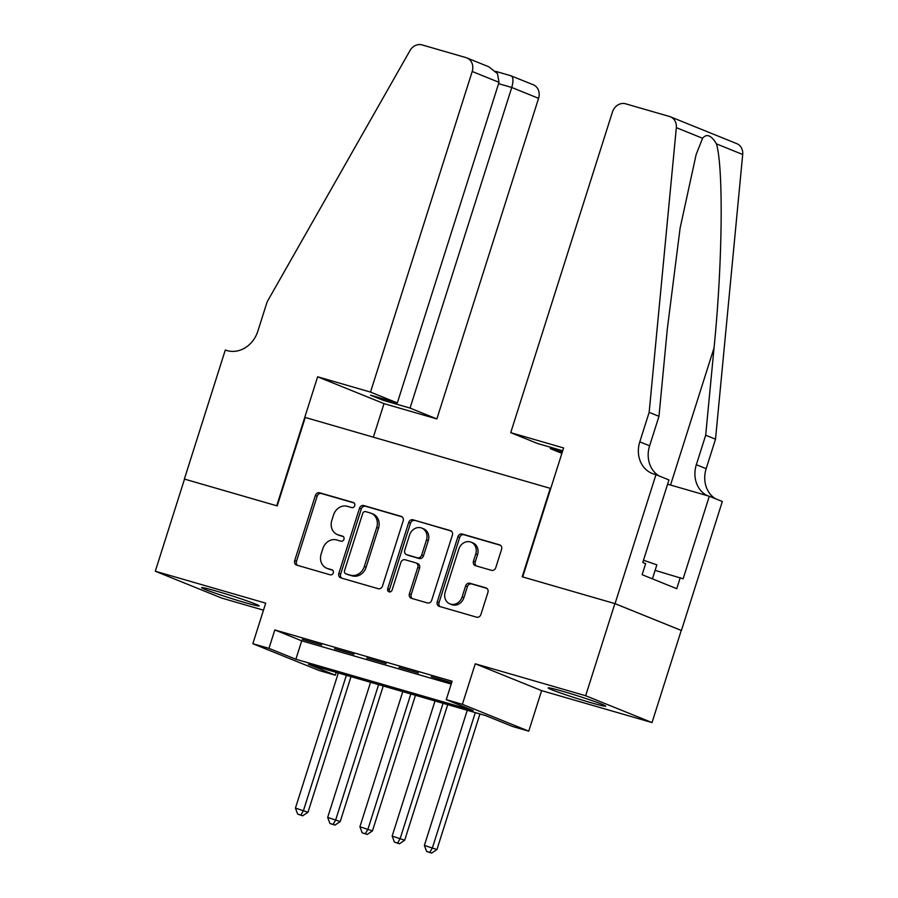 <?xml version="1.0" encoding="UTF-8"?>
<svg xmlns="http://www.w3.org/2000/svg" width="898" height="898" viewBox="0 0 898 898"><rect width="100%" height="100%" fill="white"/><g stroke="black" fill="none" stroke-linecap="round" stroke-linejoin="round"><path stroke-width="1.35" d="M354.699 505.686A2.66 2.301 -68 0 0 353.296 502.51L319.666 492.789A3.794 3.289 -68 0 0 315.355 495.494L294.701 560.599A3.794 3.289 -68 0 0 296.722 565.134L330.341 574.855A2.66 2.301 -68 0 0 331.946 569.792L327.602 568.535A12.157 10.529 -68 0 1 326.715 568.232A12.157 10.529 -68 0 1 321.147 554.032L322.865 548.599A12.157 10.529 -68 0 1 336.66 539.956L341.016 541.213A2.66 2.301 -68 0 0 342.621 536.151L338.265 534.894A12.157 10.529 -68 0 1 337.379 534.591A12.157 10.529 -68 0 1 331.811 520.391L333.54 514.969A12.157 10.529 -68 0 1 347.335 506.315L351.679 507.583A2.66 2.301 -68 0 0 354.699 505.686M562.934 691.37A30.184 1.347 -162.4 0 0 548.162 687.902A30.184 1.347 -162.4 0 0 590.918 702.685A30.184 1.347 -162.4 0 0 605.701 706.154A30.184 1.347 -162.4 0 0 562.934 691.37M216.396 591.109A30.184 1.347 -162.4 0 0 201.612 587.64A30.184 1.347 -162.4 0 0 244.379 602.423A30.184 1.347 -162.4 0 0 259.163 605.892A30.184 1.347 -162.4 0 0 216.396 591.109M491.464 570.331A3.794 3.289 -68 0 0 495.775 567.626L501.578 549.363A3.794 3.289 -68 0 0 499.557 544.828L462.223 534.029A3.794 3.289 -68 0 0 457.901 536.735L437.259 601.84A3.794 3.289 -68 0 0 439.268 606.375L476.602 617.173A3.794 3.289 -68 0 0 480.924 614.468L487.917 592.411A3.794 3.289 -68 0 0 485.897 587.876L469.923 583.251A3.794 3.289 -68 0 0 465.613 585.956L462.144 596.901A10.159 8.8 -68 0 1 449.864 603.871A10.159 8.8 -68 0 1 445.206 591.995L458.811 549.138A10.159 8.8 -68 0 1 471.08 542.168A10.159 8.8 -68 0 1 475.738 554.032L473.471 561.171A3.794 3.289 -68 0 0 475.491 565.706L491.464 570.331M446.261 699.665L462.38 704.324L528.754 731.163L512.635 726.504L485.728 715.627L308.429 664.329L335.336 675.206L319.217 670.548L252.843 643.709L268.962 648.367L295.869 659.244L473.167 710.543L446.261 699.665L452.109 681.234L274.81 629.936L268.962 648.367M252.843 643.709L265.707 603.164L155.298 571.229L184.517 479.094L277.201 505.911L305.253 417.469L550.25 488.344L522.198 576.797L614.872 603.602L585.653 695.737L475.244 663.79L462.38 704.324M403.168 520.896A3.794 3.289 -68 0 0 401.148 516.361L363.813 505.563A3.794 3.289 -68 0 0 359.503 508.257L338.849 573.373A3.794 3.289 -68 0 0 340.858 577.897L378.204 588.706A3.794 3.289 -68 0 0 382.514 586.001L403.168 520.896M413.013 519.796L450.358 530.595A3.794 3.289 -68 0 1 452.368 535.129L431.714 600.234A3.794 3.289 -68 0 1 427.403 602.94L411.43 598.315A3.794 3.289 -68 0 1 409.409 593.78L417.783 567.379A3.794 3.289 -68 0 0 415.763 562.844L405.166 559.78A3.794 3.289 -68 0 0 400.856 562.485L392.134 589.975A2.66 2.301 -68 0 1 387.7 588.684L408.702 522.49A3.794 3.289 -68 0 1 413.013 519.796L451.301 531.077M614.872 603.602L681.245 630.441L652.027 722.576L585.653 695.737M155.298 571.229L221.671 598.068L263.484 610.169M321.664 644.989L302.323 639.398L321.664 644.989M353.902 654.316L334.561 648.726L353.902 654.316M386.14 663.644L366.799 658.054L386.14 663.644M418.378 672.972L399.026 667.382L418.378 672.972M274.81 629.936L301.717 640.824L451.211 684.074M451.638 682.716L431.264 676.699L451.526 683.075M475.244 663.79L541.617 690.629L652.027 722.576M541.617 690.629L528.754 731.163M336.234 672.366L335.336 675.206M301.717 640.824L295.869 659.244M337.379 534.591L339.175 535.309A12.157 10.529 -68 0 0 340.061 535.623L338.265 534.894M343.395 536.589L340.061 535.623M326.715 568.232L328.511 568.95A12.157 10.529 -68 0 0 329.386 569.265L327.602 568.535M332.731 570.23L329.386 569.265M354.07 502.947L321.462 493.518A3.794 3.289 -68 0 0 317.151 496.212L296.497 561.329A3.794 3.289 -68 0 0 297.564 565.381M402.102 516.844L365.609 506.281A3.794 3.289 -68 0 0 361.299 508.986L340.645 574.091A3.794 3.289 -68 0 0 341.711 578.144M365.688 511.624A2.66 2.301 -68 0 0 362.669 513.521L344.54 570.668A2.66 2.301 -68 0 0 345.954 573.844L350.534 575.169A12.157 10.529 -68 0 0 364.33 566.526L376.722 527.463A12.157 10.529 -68 0 0 371.155 513.263A12.157 10.529 -68 0 0 370.279 512.96L365.688 511.624M347.369 574.417A2.66 2.301 -68 0 0 347.739 574.574L345.954 573.844M371.155 513.263L372.951 513.993A12.157 10.529 -68 0 1 378.518 528.181L366.126 567.255A12.157 10.529 -68 0 1 352.33 575.899L347.739 574.574M417.559 563.574A3.794 3.289 -68 0 1 419.579 568.108L411.205 594.51A3.794 3.289 -68 0 0 412.272 598.562M414.809 520.514A3.794 3.289 -68 0 0 410.498 523.22L389.496 589.414A2.66 2.301 -68 0 0 389.912 591.928M426.471 539.979A10.159 8.8 -68 0 0 421.824 528.114A10.159 8.8 -68 0 0 409.544 535.085L404.762 550.182A3.794 3.289 -68 0 0 406.772 554.717L417.379 557.781A3.794 3.289 -68 0 0 421.69 555.076L426.471 539.979L428.267 540.708A10.159 8.8 -68 0 0 423.62 528.832L421.824 528.114M408.029 555.222A3.794 3.289 -68 0 0 408.568 555.435L406.772 554.717M428.267 540.708L423.474 555.806A3.794 3.289 -68 0 1 419.164 558.511L408.568 555.435M471.08 542.168L472.876 542.886A10.159 8.8 -68 0 1 477.534 554.762L475.267 561.901A3.794 3.289 -68 0 0 476.333 565.953M449.864 603.871L451.66 604.59A10.159 8.8 -68 0 0 463.929 597.619L462.144 596.901M486.851 588.358L471.719 583.981A3.794 3.289 -68 0 0 467.409 586.675L463.929 597.619M500.512 545.311L464.008 534.759A3.794 3.289 -68 0 0 459.697 537.453L439.043 602.569A3.794 3.289 -68 0 0 440.11 606.621M338.31 672.972L295.442 808.099L307.992 812.252L351.006 676.643M300.909 815.07L297.687 814.138L302.705 815.799L300.909 815.07L303.502 810.434L346.37 675.307M297.687 814.138L295.442 808.099M307.992 812.252L302.705 815.799M652.419 578.851L656.853 564.853L643.484 560.229M370.504 392.089L472.202 71.481A11.607 10.058 -68 0 0 466.881 57.921A11.607 10.058 -68 0 0 466.04 57.629L422.038 44.9A11.607 10.058 -68 0 0 409.982 50.591L267.144 301.84L257.793 331.317A27.086 23.46 112 0 1 227.048 350.59L225.275 350.074L184.359 479.049L276.719 505.776L317.634 376.79L370.504 392.089L397.32 402.933L370.56 395.187L383.3 400.34L410.049 408.085L436.866 418.928L538.576 98.331L511.759 87.476L498.592 83.671M410.049 408.085L511.759 87.476C513.6 80.775 513.33 76.88 510.973 75.802L533.255 84.76A11.607 10.058 112 0 1 538.576 98.331M373.366 437.169L384.007 403.629L436.866 418.928M317.634 376.79L384.007 403.629M397.32 402.933L499.019 82.324L472.202 71.481M383.3 400.34L383.727 399.004M466.881 57.921L488.793 66.789L497.492 73.636L499.019 82.324M510.726 432.656L612.425 112.059A11.607 10.058 -68 0 1 625.603 103.798L669.605 116.527A11.607 10.058 -68 0 1 670.458 116.819A11.607 10.058 -68 0 1 676.329 127.651L649.153 412.35L639.791 441.838A27.086 23.46 -68 0 0 652.206 473.482A27.086 23.46 -68 0 0 654.182 474.155L655.955 474.672L615.04 603.647L522.681 576.931L563.596 447.956L510.726 432.656L537.543 443.5L562.698 450.785M670.458 116.819L736.831 143.658A11.607 10.058 112 0 1 742.702 154.49L715.515 439.201L705.693 435.227L714.033 347.93C722.475 264.686 723.62 168.33 716.458 143.882C711.295 135.239 706.67 133.364 702.573 138.27L696.13 154.557L680.1 228.171L667.304 329.027L658.975 416.324L649.613 445.812A27.086 23.46 -68 0 0 658.93 475.873M658.975 416.324L649.153 412.35M715.515 439.201L706.165 468.677A27.086 23.46 -68 0 0 715.481 498.749M707.209 495.64A27.086 23.46 -68 0 1 696.343 464.704L705.693 435.227M615.04 603.647L681.414 630.497L722.318 501.511L709.319 496.257L683.131 578.806L655.113 570.365M655.955 474.672L668.954 479.936L642.777 562.474L645.64 563.641L642.137 574.698L676.755 588.695L680.257 577.639M561.89 453.344L550.283 448.652L562.271 452.121M550.283 448.652L550.71 447.316M709.319 496.257L667.607 484.19M370.548 682.3L327.68 817.427L340.219 821.569L383.244 685.971M333.147 824.398L329.925 823.466L334.943 825.116L333.147 824.398L335.74 819.762L378.608 684.624M329.925 823.466L327.68 817.427M340.219 821.569L334.943 825.116M402.787 691.628L359.918 826.755L372.457 830.897L415.471 695.299M365.385 833.726L362.163 832.794L367.181 834.444L365.385 833.726L367.978 829.09L410.846 693.952M362.163 832.794L359.918 826.755M372.457 830.897L367.181 834.444M435.014 700.956L392.157 836.083L404.695 840.225L447.709 704.627M397.623 843.054L394.402 842.111L399.419 843.772L397.623 843.054L400.216 838.418L443.073 703.28M394.402 842.111L392.157 836.083M404.695 840.225L399.419 843.772M467.252 710.273L424.384 845.411L436.933 849.553L479.947 713.955M429.861 852.37L426.629 851.439L431.646 853.1L429.861 852.37L432.443 847.734L475.311 712.608M426.629 851.439L424.384 845.411M436.933 849.553L431.646 853.1M296.497 561.329L294.701 560.599M317.151 496.212L315.355 495.494M321.462 493.518L319.666 492.789M340.645 574.091L338.849 573.373M361.299 508.986L359.503 508.257M365.609 506.281L363.813 505.563M352.33 575.899L350.534 575.169M366.126 567.255L364.33 566.526M378.518 528.181L376.722 527.463M411.205 594.51L409.409 593.78M419.579 568.108L417.783 567.379M389.496 589.414L387.7 588.684M410.498 523.22L408.702 522.49M419.164 558.511L417.379 557.781M423.474 555.806L421.69 555.076M475.267 561.901L473.471 561.171M477.534 554.762L475.738 554.032M467.409 586.675L465.613 585.956M471.719 583.981L469.923 583.251M439.043 602.569L437.259 601.84M459.697 537.453L457.901 536.735M464.008 534.759L462.223 534.029M649.613 445.812L639.791 441.838M696.343 464.704L706.165 468.677M742.702 154.49L716.458 143.882M702.573 138.27L676.329 127.651M714.033 347.93L670.537 485.032M347.548 574.507L345.752 573.777M417.839 563.663L416.043 562.945M408.287 555.346L406.502 554.616M511.187 75.847L495.674 71.357"/></g></svg>
